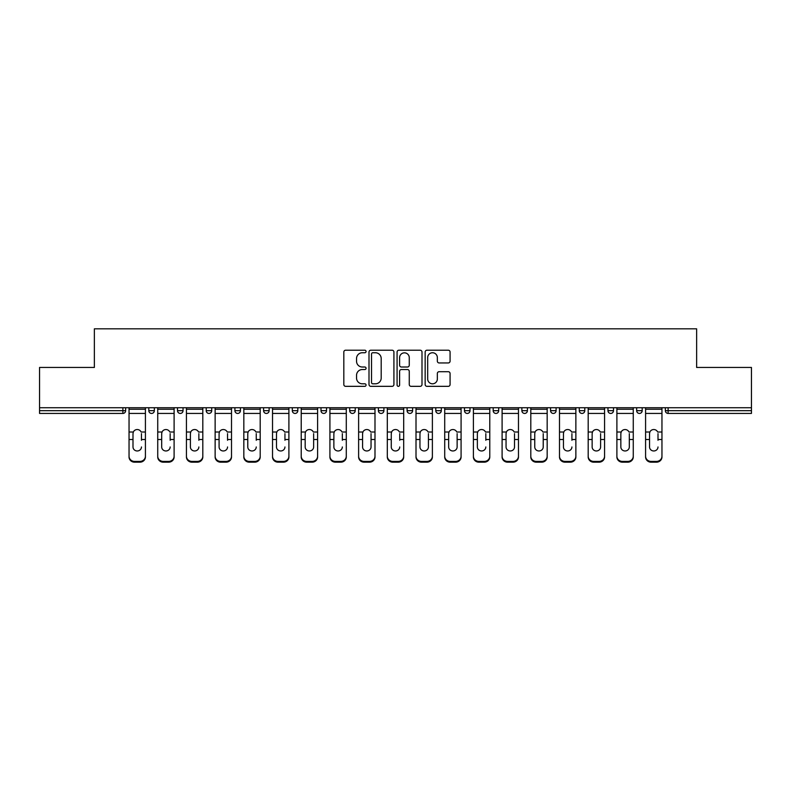 <?xml version="1.0" encoding="UTF-8"?>
<svg xmlns="http://www.w3.org/2000/svg" width="791" height="791" viewBox="0 0 791 791"><rect width="100%" height="100%" fill="white"/><g stroke="black" fill="none" stroke-linecap="round" stroke-linejoin="round"><path stroke-width="1.19" d="M366.065 351.481A1.266 1.266 0 0 0 364.809 350.215L345.618 350.215A1.809 1.809 0 0 0 343.818 352.025L343.818 384.525A1.809 1.809 0 0 0 345.618 386.334L364.809 386.334A1.266 1.266 0 0 0 366.065 385.069A1.266 1.266 0 0 0 364.809 383.803L362.318 383.803A5.774 5.774 0 0 1 356.543 378.029L356.543 375.32A5.774 5.774 0 0 1 362.318 369.535L364.809 369.535A1.266 1.266 0 0 0 366.065 368.28A1.266 1.266 0 0 0 364.809 367.014L362.318 367.014A5.774 5.774 0 0 1 356.543 361.23L356.543 358.521A5.774 5.774 0 0 1 362.318 352.746L364.809 352.746A1.266 1.266 0 0 0 366.065 351.481M448.27 362.95A1.809 1.809 0 0 0 450.079 361.141L450.079 352.025A1.809 1.809 0 0 0 448.27 350.215L426.962 350.215A1.809 1.809 0 0 0 425.153 352.025L425.153 384.525A1.809 1.809 0 0 0 426.962 386.334L448.27 386.334A1.809 1.809 0 0 0 450.079 384.525L450.079 373.51A1.809 1.809 0 0 0 448.27 371.701L439.153 371.701A1.809 1.809 0 0 0 437.344 373.51L437.344 378.978A4.835 4.835 0 0 1 432.519 383.803A4.835 4.835 0 0 1 427.684 378.978L427.684 357.581A4.835 4.835 0 0 1 432.519 352.746A4.835 4.835 0 0 1 437.344 357.581L437.344 361.141A1.809 1.809 0 0 0 439.153 362.95L448.27 362.95M39.55 407.731L39.55 367.449L94.366 367.449L94.366 328.819L696.634 328.819L696.634 367.449L751.45 367.449L751.45 407.731L39.55 407.731L39.55 410.677L122.882 410.677L122.882 407.731M393.918 352.025A1.809 1.809 0 0 0 392.118 350.215L370.811 350.215A1.809 1.809 0 0 0 369.002 352.025L369.002 384.525A1.809 1.809 0 0 0 370.811 386.334L392.118 386.334A1.809 1.809 0 0 0 393.918 384.525L393.918 352.025M398.882 350.215L420.189 350.215A1.809 1.809 0 0 1 421.999 352.025L421.999 384.525A1.809 1.809 0 0 1 420.189 386.334L411.073 386.334A1.809 1.809 0 0 1 409.263 384.525L409.263 371.345A1.809 1.809 0 0 0 407.464 369.535L401.413 369.535A1.809 1.809 0 0 0 399.603 371.345L399.603 385.069A1.266 1.266 0 0 1 398.348 386.334A1.266 1.266 0 0 1 397.082 385.069L397.082 352.025A1.809 1.809 0 0 1 398.882 350.215M122.882 413.436A2.759 2.759 0 0 0 125.64 410.677L122.882 410.677L122.882 413.436A2.759 2.759 0 0 0 125.64 410.677L125.64 407.731L125.64 410.677A2.759 2.759 0 0 1 122.882 413.436L39.55 413.436L39.55 410.677M751.45 407.731L751.45 413.436L668.118 413.436A2.759 2.759 0 0 1 665.36 410.677L665.36 407.731M148.817 407.731L148.817 410.677L148.817 407.731M151.575 413.436A2.759 2.759 0 0 1 148.817 410.677A2.759 2.759 0 0 0 151.575 413.436A2.759 2.759 0 0 0 154.334 410.677L154.334 407.731L154.334 410.677A2.759 2.759 0 0 1 151.575 413.436A2.759 2.759 0 0 1 148.817 410.677L154.334 410.677A2.759 2.759 0 0 1 151.575 413.436M177.51 407.731L177.51 410.677L177.51 407.731M183.037 407.731L183.037 410.677L183.037 407.731M206.214 410.677A2.759 2.759 0 0 0 208.972 413.436A2.759 2.759 0 0 0 211.731 410.677A2.759 2.759 0 0 1 208.972 413.436A2.759 2.759 0 0 0 211.731 410.677L211.731 407.731L211.731 410.677L206.214 410.677A2.759 2.759 0 0 0 208.972 413.436A2.759 2.759 0 0 1 206.214 410.677L206.214 407.731M234.907 410.677A2.759 2.759 0 0 0 237.666 413.436A2.759 2.759 0 0 0 240.424 410.677A2.759 2.759 0 0 1 237.666 413.436A2.759 2.759 0 0 0 240.424 410.677L240.424 407.731L240.424 410.677L234.907 410.677A2.759 2.759 0 0 0 237.666 413.436A2.759 2.759 0 0 1 234.907 410.677L234.907 407.731M263.601 410.677A2.759 2.759 0 0 0 266.369 413.436A2.759 2.759 0 0 0 269.128 410.677A2.759 2.759 0 0 1 266.369 413.436A2.759 2.759 0 0 0 269.128 410.677L269.128 407.731L269.128 410.677L263.601 410.677A2.759 2.759 0 0 0 266.369 413.436A2.759 2.759 0 0 1 263.601 410.677L263.601 407.731M292.304 410.677A2.759 2.759 0 0 0 295.063 413.436A2.759 2.759 0 0 0 297.821 410.677L297.821 407.731L297.821 410.677L292.304 410.677A2.759 2.759 0 0 0 295.063 413.436A2.759 2.759 0 0 1 292.304 410.677L292.304 407.731M320.998 407.731L320.998 410.677L320.998 407.731M326.515 407.731L326.515 410.677L326.515 407.731M349.691 407.731L349.691 410.677L349.691 407.731M355.218 407.731L355.218 410.677L355.218 407.731M378.395 407.731L378.395 410.677L378.395 407.731M383.912 407.731L383.912 410.677L383.912 407.731M407.088 407.731L407.088 410.677L407.088 407.731M412.605 407.731L412.605 410.677L412.605 407.731M441.309 407.731L441.309 410.677A2.759 2.759 0 0 1 438.54 413.436A2.759 2.759 0 0 1 435.782 410.677L435.782 407.731M464.485 407.731L464.485 410.677L464.485 407.731M470.002 407.731L470.002 410.677L470.002 407.731M493.179 407.731L493.179 410.677L493.179 407.731M498.696 407.731L498.696 410.677A2.759 2.759 0 0 1 495.937 413.436A2.759 2.759 0 0 1 493.179 410.677A2.759 2.759 0 0 0 495.937 413.436A2.759 2.759 0 0 1 493.179 410.677L498.696 410.677A2.759 2.759 0 0 1 495.937 413.436M527.399 407.731L527.399 410.677A2.759 2.759 0 0 1 524.631 413.436A2.759 2.759 0 0 1 521.872 410.677L521.872 407.731M556.093 407.731L556.093 410.677A2.759 2.759 0 0 1 553.334 413.436A2.759 2.759 0 0 1 550.576 410.677L550.576 407.731M584.786 407.731L584.786 410.677A2.759 2.759 0 0 1 582.028 413.436A2.759 2.759 0 0 1 579.269 410.677L579.269 407.731M613.49 407.731L613.49 410.677A2.759 2.759 0 0 1 610.721 413.436A2.759 2.759 0 0 1 607.963 410.677L607.963 407.731M642.183 407.731L642.183 410.677A2.759 2.759 0 0 1 639.425 413.436A2.759 2.759 0 0 1 636.666 410.677L636.666 407.731M180.279 413.436A2.759 2.759 0 0 1 177.51 410.677A2.759 2.759 0 0 0 180.279 413.436A2.759 2.759 0 0 0 183.037 410.677A2.759 2.759 0 0 1 180.279 413.436A2.759 2.759 0 0 1 177.51 410.677L183.037 410.677A2.759 2.759 0 0 1 180.279 413.436M323.756 413.436A2.759 2.759 0 0 1 320.998 410.677A2.759 2.759 0 0 0 323.756 413.436A2.759 2.759 0 0 0 326.515 410.677A2.759 2.759 0 0 1 323.756 413.436A2.759 2.759 0 0 1 320.998 410.677L326.515 410.677M352.46 413.436A2.759 2.759 0 0 1 349.691 410.677L355.218 410.677A2.759 2.759 0 0 1 352.46 413.436A2.759 2.759 0 0 0 355.218 410.677M381.153 413.436A2.759 2.759 0 0 1 378.395 410.677A2.759 2.759 0 0 0 381.153 413.436A2.759 2.759 0 0 0 383.912 410.677A2.759 2.759 0 0 1 381.153 413.436A2.759 2.759 0 0 1 378.395 410.677L383.912 410.677M409.847 413.436A2.759 2.759 0 0 1 407.088 410.677A2.759 2.759 0 0 0 409.847 413.436A2.759 2.759 0 0 0 412.605 410.677A2.759 2.759 0 0 1 409.847 413.436A2.759 2.759 0 0 1 407.088 410.677L412.605 410.677A2.759 2.759 0 0 1 409.847 413.436M467.244 413.436A2.759 2.759 0 0 1 464.485 410.677L470.002 410.677A2.759 2.759 0 0 1 467.244 413.436A2.759 2.759 0 0 0 470.002 410.677M372.798 352.746A1.266 1.266 0 0 0 371.533 354.012L371.533 382.537A1.266 1.266 0 0 0 372.798 383.803L375.409 383.803A5.774 5.774 0 0 0 381.193 378.029L381.193 358.521A5.774 5.774 0 0 0 375.409 352.746L372.798 352.746M409.263 357.67A4.835 4.835 0 0 0 404.438 352.835A4.835 4.835 0 0 0 399.603 357.67L399.603 365.205A1.809 1.809 0 0 0 401.413 367.014L407.464 367.014A1.809 1.809 0 0 0 409.263 365.205L409.263 357.67M141.46 433.626L141.46 439.509L145.415 439.509L145.415 407.731M129.042 440.29L129.042 456.961L129.042 432.005L133.333 432.005L132.997 433.626L133.333 432.005A4.232 4.054 0 0 1 141.124 432.005L145.415 432.005M141.46 440.29L141.46 439.509M137.229 450.969A4.232 4.004 180 0 0 141.46 446.964A4.232 4.004 180 0 1 137.229 450.969A4.232 4.004 180 0 1 132.997 446.964L132.997 433.626M145.415 456.189L145.415 456.961A5.517 5.221 180 0 1 139.898 462.181L139.898 461.41A5.517 5.221 0 0 0 145.415 456.189L145.415 439.509M129.042 456.189A5.517 5.221 0 0 0 134.559 461.41L134.559 462.181L139.898 462.181M134.559 462.181A5.517 5.221 180 0 1 129.042 456.961M134.559 461.41L139.898 461.41M129.042 432.005L129.042 407.731M170.154 433.626L170.154 439.509L174.109 439.509L174.109 407.731M157.735 440.29L157.735 456.961L157.735 432.005L162.036 432.005L161.69 433.626L162.036 432.005A4.232 4.054 0 0 1 169.818 432.005L174.109 432.005M170.154 440.29L170.154 439.509M165.922 450.969A4.232 4.004 180 0 0 170.154 446.964A4.232 4.004 180 0 1 165.922 450.969A4.232 4.004 180 0 1 161.69 446.964L161.69 433.626M198.857 433.626L198.857 439.509L202.812 439.509L202.812 407.731M186.439 440.29L186.439 456.961L186.439 432.005L190.73 432.005L190.394 433.626L190.73 432.005A4.232 4.054 0 0 1 198.521 432.005L202.812 432.005M202.812 456.961L202.812 456.189L202.812 456.961A5.517 5.221 180 0 1 197.285 462.181L197.285 461.41A5.517 5.221 0 0 0 202.812 456.189L202.812 439.509M198.857 440.29L198.857 439.509M194.626 450.969A4.232 4.004 180 0 0 198.857 446.964A4.232 4.004 180 0 1 194.626 450.969A4.232 4.004 180 0 1 190.394 446.964L190.394 433.626M227.551 433.626L227.551 439.509L231.506 439.509L231.506 407.731M215.132 440.29L215.132 456.961L215.132 432.005L219.423 432.005L219.087 433.626L219.423 432.005A4.232 4.054 0 0 1 227.215 432.005L231.506 432.005M231.506 456.961L231.506 456.189L231.506 456.961A5.517 5.221 180 0 1 225.989 462.181L225.989 461.41A5.517 5.221 0 0 0 231.506 456.189L231.506 439.509M227.551 440.29L227.551 439.509M223.319 450.969A4.232 4.004 180 0 0 227.551 446.964A4.232 4.004 180 0 1 223.319 450.969A4.232 4.004 180 0 1 219.087 446.964L219.087 433.626M256.244 433.626L256.244 439.509L260.199 439.509L260.199 407.731M243.826 440.29L243.826 456.961L243.826 432.005L248.127 432.005L247.781 433.626L248.127 432.005A4.232 4.054 0 0 1 255.908 432.005L260.199 432.005M256.244 440.29L256.244 439.509M252.013 450.969A4.232 4.004 180 0 0 256.244 446.964A4.232 4.004 180 0 1 252.013 450.969A4.232 4.004 180 0 1 247.781 446.964L247.781 433.626M284.948 433.626L284.948 439.509L288.903 439.509L288.903 407.731M272.529 440.29L272.529 456.961L272.529 432.005L276.82 432.005L276.484 433.626L276.82 432.005A4.232 4.054 0 0 1 284.602 432.005L288.903 432.005M288.903 456.961L288.903 456.189L288.903 456.961A5.517 5.221 180 0 1 283.376 462.181L283.376 461.41A5.517 5.221 0 0 0 288.903 456.189L288.903 439.509M284.948 440.29L284.948 439.509M280.716 450.969A4.232 4.004 180 0 0 284.948 446.964A4.232 4.004 180 0 1 280.716 450.969A4.232 4.004 180 0 1 276.484 446.964L276.484 433.626M174.109 456.189L174.109 456.961A5.517 5.221 180 0 1 168.592 462.181L168.592 461.41A5.517 5.221 0 0 0 174.109 456.189L174.109 439.509M157.735 456.189A5.517 5.221 0 0 0 163.262 461.41L163.262 462.181L168.592 462.181M163.262 462.181A5.517 5.221 180 0 1 157.735 456.961M163.262 461.41L168.592 461.41M157.735 432.005L157.735 407.731M186.439 456.189A5.517 5.221 0 0 0 191.956 461.41L191.956 462.181L197.285 462.181M191.956 462.181A5.517 5.221 180 0 1 186.439 456.961M191.956 461.41L197.285 461.41M186.439 432.005L186.439 407.731M215.132 456.189A5.517 5.221 0 0 0 220.649 461.41L220.649 462.181L225.989 462.181M220.649 462.181A5.517 5.221 180 0 1 215.132 456.961M220.649 461.41L225.989 461.41M215.132 432.005L215.132 407.731M260.199 456.189L260.199 456.961A5.517 5.221 180 0 1 254.682 462.181L254.682 461.41A5.517 5.221 0 0 0 260.199 456.189L260.199 439.509M243.826 456.189A5.517 5.221 0 0 0 249.353 461.41L249.353 462.181L254.682 462.181M249.353 462.181A5.517 5.221 180 0 1 243.826 456.961M249.353 461.41L254.682 461.41M243.826 432.005L243.826 407.731M272.529 456.189A5.517 5.221 0 0 0 278.046 461.41L278.046 462.181L283.376 462.181M278.046 462.181A5.517 5.221 180 0 1 272.529 456.961M278.046 461.41L283.376 461.41M272.529 432.005L272.529 407.731M313.641 433.626L313.641 439.509L317.596 439.509L317.596 407.731M301.223 440.29L301.223 456.961L301.223 432.005L305.514 432.005L305.178 433.626L305.514 432.005A4.232 4.054 0 0 1 313.305 432.005L317.596 432.005M317.596 440.29L317.596 456.961A5.517 5.221 180 0 1 312.079 462.181L312.079 461.41A5.517 5.221 0 0 0 317.596 456.189L317.596 439.509M313.641 446.964A4.232 4.004 180 0 1 309.41 450.969A4.232 4.004 180 0 1 305.178 446.964A4.232 4.004 180 0 0 309.41 450.969A4.232 4.004 180 0 0 313.641 446.964L313.641 439.509M305.178 446.964L305.178 433.626M301.223 456.189A5.517 5.221 0 0 0 306.74 461.41L306.74 462.181L312.079 462.181M306.74 462.181A5.517 5.221 180 0 1 301.223 456.961M306.74 461.41L312.079 461.41M301.223 432.005L301.223 407.731M317.596 456.189L317.596 456.961M342.335 433.626L342.335 439.509L346.29 439.509L346.29 407.731M329.916 440.29L329.916 456.961L329.916 432.005L334.217 432.005L333.871 433.626L334.217 432.005A4.232 4.054 0 0 1 341.999 432.005L346.29 432.005M346.29 456.961L346.29 456.189L346.29 456.961A5.517 5.221 180 0 1 340.773 462.181L340.773 461.41A5.517 5.221 0 0 0 346.29 456.189L346.29 439.509M342.335 440.29L342.335 439.509M338.103 450.969A4.232 4.004 180 0 0 342.335 446.964A4.232 4.004 180 0 1 338.103 450.969A4.232 4.004 180 0 1 333.871 446.964L333.871 433.626M329.916 456.189A5.517 5.221 0 0 0 335.443 461.41L335.443 462.181L340.773 462.181M335.443 462.181A5.517 5.221 180 0 1 329.916 456.961M335.443 461.41L340.773 461.41M329.916 432.005L329.916 407.731M371.038 433.626L371.038 439.509L374.993 439.509L374.993 407.731M358.62 440.29L358.62 456.961L358.62 432.005L362.911 432.005L362.575 433.626L362.911 432.005A4.232 4.054 0 0 1 370.692 432.005L374.993 432.005M374.993 440.29L374.993 456.961A5.517 5.221 180 0 1 369.466 462.181L369.466 461.41A5.517 5.221 0 0 0 374.993 456.189L374.993 439.509M371.038 446.964A4.232 4.004 180 0 1 366.806 450.969A4.232 4.004 180 0 1 362.575 446.964A4.232 4.004 180 0 0 366.806 450.969A4.232 4.004 180 0 0 371.038 446.964L371.038 439.509M362.575 446.964L362.575 433.626M358.62 456.189A5.517 5.221 0 0 0 364.137 461.41L364.137 462.181L369.466 462.181M364.137 462.181A5.517 5.221 180 0 1 358.62 456.961M364.137 461.41L369.466 461.41M358.62 432.005L358.62 407.731M374.993 456.189L374.993 456.961M399.732 433.626L399.732 439.509L403.687 439.509L403.687 407.731M387.313 440.29L387.313 456.961L387.313 432.005L391.604 432.005L391.268 433.626L391.604 432.005A4.232 4.054 0 0 1 399.396 432.005L403.687 432.005M399.732 440.29L399.732 439.509M395.5 450.969A4.232 4.004 180 0 0 399.732 446.964A4.232 4.004 180 0 1 395.5 450.969A4.232 4.004 180 0 1 391.268 446.964L391.268 433.626M403.687 456.189L403.687 456.961A5.517 5.221 180 0 1 398.17 462.181L398.17 461.41A5.517 5.221 0 0 0 403.687 456.189L403.687 439.509M387.313 456.189A5.517 5.221 0 0 0 392.83 461.41L392.83 462.181L398.17 462.181M392.83 462.181A5.517 5.221 180 0 1 387.313 456.961M392.83 461.41L398.17 461.41M387.313 432.005L387.313 407.731M428.425 433.626L428.425 439.509L432.38 439.509L432.38 407.731M416.007 440.29L416.007 456.961L416.007 432.005L420.308 432.005L419.962 433.626L420.308 432.005A4.232 4.054 0 0 1 428.089 432.005L432.38 432.005M432.38 440.29L432.38 456.961A5.517 5.221 180 0 1 426.863 462.181L426.863 461.41A5.517 5.221 0 0 0 432.38 456.189L432.38 439.509M428.425 446.964A4.232 4.004 180 0 1 424.194 450.969A4.232 4.004 180 0 1 419.962 446.964A4.232 4.004 180 0 0 424.194 450.969A4.232 4.004 180 0 0 428.425 446.964L428.425 439.509M419.962 446.964L419.962 433.626M416.007 456.189A5.517 5.221 0 0 0 421.534 461.41L421.534 462.181L426.863 462.181M421.534 462.181A5.517 5.221 180 0 1 416.007 456.961M421.534 461.41L426.863 461.41M416.007 432.005L416.007 407.731M432.38 456.189L432.38 456.961M457.129 433.626L457.129 439.509L461.084 439.509L461.084 407.731M444.71 440.29L444.71 456.961L444.71 432.005L449.001 432.005L448.665 433.626L449.001 432.005A4.232 4.054 0 0 1 456.783 432.005L461.084 432.005M461.084 440.29L461.084 456.961A5.517 5.221 180 0 1 455.557 462.181L455.557 461.41A5.517 5.221 0 0 0 461.084 456.189L461.084 439.509M457.129 446.964A4.232 4.004 180 0 1 452.897 450.969A4.232 4.004 180 0 1 448.665 446.964A4.232 4.004 180 0 0 452.897 450.969A4.232 4.004 180 0 0 457.129 446.964L457.129 439.509M448.665 446.964L448.665 433.626M444.71 456.189A5.517 5.221 0 0 0 450.227 461.41L450.227 462.181L455.557 462.181M450.227 462.181A5.517 5.221 180 0 1 444.71 456.961M450.227 461.41L455.557 461.41M444.71 432.005L444.71 407.731M461.084 456.189L461.084 456.961M485.822 433.626L485.822 439.509L489.777 439.509L489.777 407.731M473.404 440.29L473.404 456.961L473.404 432.005L477.695 432.005L477.359 433.626L477.695 432.005A4.232 4.054 0 0 1 485.486 432.005L489.777 432.005M489.777 456.961L489.777 456.189L489.777 456.961A5.517 5.221 180 0 1 484.26 462.181L484.26 461.41A5.517 5.221 0 0 0 489.777 456.189L489.777 439.509M485.822 440.29L485.822 439.509M481.59 450.969A4.232 4.004 180 0 0 485.822 446.964A4.232 4.004 180 0 1 481.59 450.969A4.232 4.004 180 0 1 477.359 446.964L477.359 433.626M473.404 456.189A5.517 5.221 0 0 0 478.921 461.41L478.921 462.181L484.26 462.181M478.921 462.181A5.517 5.221 180 0 1 473.404 456.961M478.921 461.41L484.26 461.41M473.404 432.005L473.404 407.731M514.516 433.626L514.516 439.509L518.471 439.509L518.471 407.731M502.097 440.29L502.097 456.961L502.097 432.005L506.398 432.005L506.052 433.626L506.398 432.005A4.232 4.054 0 0 1 514.18 432.005L518.471 432.005M518.471 440.29L518.471 456.961A5.517 5.221 180 0 1 512.954 462.181L512.954 461.41A5.517 5.221 0 0 0 518.471 456.189L518.471 439.509M514.516 446.964A4.232 4.004 180 0 1 510.284 450.969A4.232 4.004 180 0 1 506.052 446.964A4.232 4.004 180 0 0 510.284 450.969A4.232 4.004 180 0 0 514.516 446.964L514.516 439.509M506.052 446.964L506.052 433.626M502.097 456.189A5.517 5.221 0 0 0 507.624 461.41L507.624 462.181L512.954 462.181M507.624 462.181A5.517 5.221 180 0 1 502.097 456.961M507.624 461.41L512.954 461.41M502.097 432.005L502.097 407.731M518.471 456.189L518.471 456.961M543.219 433.626L543.219 439.509L547.174 439.509L547.174 407.731M530.801 440.29L530.801 456.961L530.801 432.005L535.092 432.005L534.756 433.626L535.092 432.005A4.232 4.054 0 0 1 542.873 432.005L547.174 432.005M547.174 440.29L547.174 456.961A5.517 5.221 180 0 1 541.647 462.181L541.647 461.41A5.517 5.221 0 0 0 547.174 456.189L547.174 439.509M543.219 446.964A4.232 4.004 180 0 1 538.987 450.969A4.232 4.004 180 0 1 534.756 446.964A4.232 4.004 180 0 0 538.987 450.969A4.232 4.004 180 0 0 543.219 446.964L543.219 439.509M534.756 446.964L534.756 433.626M530.801 456.189A5.517 5.221 0 0 0 536.318 461.41L536.318 462.181L541.647 462.181M536.318 462.181A5.517 5.221 180 0 1 530.801 456.961M536.318 461.41L541.647 461.41M530.801 432.005L530.801 407.731M547.174 456.189L547.174 456.961M571.913 433.626L571.913 439.509L575.868 439.509L575.868 407.731M559.494 440.29L559.494 456.961L559.494 432.005L563.785 432.005L563.449 433.626L563.785 432.005A4.232 4.054 0 0 1 571.577 432.005L575.868 432.005M575.868 456.961L575.868 456.189L575.868 456.961A5.517 5.221 180 0 1 570.351 462.181L570.351 461.41A5.517 5.221 0 0 0 575.868 456.189L575.868 439.509M571.913 440.29L571.913 439.509M567.681 450.969A4.232 4.004 180 0 0 571.913 446.964A4.232 4.004 180 0 1 567.681 450.969A4.232 4.004 180 0 1 563.449 446.964L563.449 433.626M559.494 456.189A5.517 5.221 0 0 0 565.011 461.41L565.011 462.181L570.351 462.181M565.011 462.181A5.517 5.221 180 0 1 559.494 456.961M565.011 461.41L570.351 461.41M559.494 432.005L559.494 407.731M600.606 433.626L600.606 439.509L604.561 439.509L604.561 407.731M588.188 440.29L588.188 456.961L588.188 432.005L592.479 432.005L592.143 433.626L592.479 432.005A4.232 4.054 0 0 1 600.27 432.005L604.561 432.005M604.561 440.29L604.561 456.961A5.517 5.221 180 0 1 599.044 462.181L599.044 461.41A5.517 5.221 0 0 0 604.561 456.189L604.561 439.509M600.606 446.964A4.232 4.004 180 0 1 596.374 450.969A4.232 4.004 180 0 1 592.143 446.964A4.232 4.004 180 0 0 596.374 450.969A4.232 4.004 180 0 0 600.606 446.964L600.606 439.509M592.143 446.964L592.143 433.626M588.188 456.189A5.517 5.221 0 0 0 593.715 461.41L593.715 462.181L599.044 462.181M593.715 462.181A5.517 5.221 180 0 1 588.188 456.961M593.715 461.41L599.044 461.41M588.188 432.005L588.188 407.731M604.561 456.189L604.561 456.961M629.31 433.626L629.31 439.509L633.265 439.509L633.265 407.731M616.891 440.29L616.891 456.961L616.891 432.005L621.182 432.005L620.846 433.626L621.182 432.005A4.232 4.054 0 0 1 628.964 432.005L633.265 432.005M633.265 440.29L633.265 456.961A5.517 5.221 180 0 1 627.738 462.181L627.738 461.41A5.517 5.221 0 0 0 633.265 456.189L633.265 439.509M629.31 446.964A4.232 4.004 180 0 1 625.078 450.969A4.232 4.004 180 0 1 620.846 446.964A4.232 4.004 180 0 0 625.078 450.969A4.232 4.004 180 0 0 629.31 446.964L629.31 439.509M620.846 446.964L620.846 433.626M616.891 456.189A5.517 5.221 0 0 0 622.408 461.41L622.408 462.181L627.738 462.181M622.408 462.181A5.517 5.221 180 0 1 616.891 456.961M622.408 461.41L627.738 461.41M616.891 432.005L616.891 407.731M633.265 456.189L633.265 456.961M658.003 433.626L658.003 439.509L661.958 439.509L661.958 407.731M645.585 440.29L645.585 456.961L645.585 432.005L649.876 432.005L649.54 433.626L649.876 432.005A4.232 4.054 0 0 1 657.667 432.005L661.958 432.005M661.958 456.961L661.958 456.189L661.958 456.961A5.517 5.221 180 0 1 656.441 462.181L656.441 461.41A5.517 5.221 0 0 0 661.958 456.189L661.958 439.509M658.003 440.29L658.003 439.509M653.771 450.969A4.232 4.004 180 0 0 658.003 446.964A4.232 4.004 180 0 1 653.771 450.969A4.232 4.004 180 0 1 649.54 446.964L649.54 433.626M645.585 456.189A5.517 5.221 0 0 0 651.102 461.41L651.102 462.181L656.441 462.181M651.102 462.181A5.517 5.221 180 0 1 645.585 456.961M651.102 461.41L656.441 461.41M645.585 432.005L645.585 407.731M668.118 407.731L668.118 410.677L751.45 410.677M665.36 410.677L668.118 410.677L668.118 413.436M295.063 413.436A2.759 2.759 0 0 0 297.821 410.677M438.54 413.436A2.759 2.759 0 0 0 441.309 410.677L435.782 410.677M524.631 413.436A2.759 2.759 0 0 0 527.399 410.677L521.872 410.677M553.334 413.436A2.759 2.759 0 0 0 556.093 410.677L550.576 410.677M582.028 413.436A2.759 2.759 0 0 0 584.786 410.677L579.269 410.677M610.721 413.436A2.759 2.759 0 0 0 613.49 410.677L607.963 410.677M639.425 413.436A2.759 2.759 0 0 0 642.183 410.677L636.666 410.677M129.042 439.509L132.997 439.509M129.042 413.436L145.415 413.436M129.042 409.254L145.415 409.254M157.735 439.509L161.69 439.509M157.735 413.436L174.109 413.436M157.735 409.254L174.109 409.254M186.439 439.509L190.394 439.509M186.439 413.436L202.812 413.436M186.439 409.254L202.812 409.254M215.132 439.509L219.087 439.509M215.132 413.436L231.506 413.436M215.132 409.254L231.506 409.254M243.826 439.509L247.781 439.509M243.826 413.436L260.199 413.436M243.826 409.254L260.199 409.254M272.529 439.509L276.484 439.509M272.529 413.436L288.903 413.436M272.529 409.254L288.903 409.254M301.223 439.509L305.178 439.509M301.223 413.436L317.596 413.436M301.223 409.254L317.596 409.254M329.916 439.509L333.871 439.509M329.916 413.436L346.29 413.436M329.916 409.254L346.29 409.254M358.62 439.509L362.575 439.509M358.62 413.436L374.993 413.436M358.62 409.254L374.993 409.254M387.313 439.509L391.268 439.509M387.313 413.436L403.687 413.436M387.313 409.254L403.687 409.254M416.007 439.509L419.962 439.509M416.007 413.436L432.38 413.436M416.007 409.254L432.38 409.254M444.71 439.509L448.665 439.509M444.71 413.436L461.084 413.436M444.71 409.254L461.084 409.254M473.404 439.509L477.359 439.509M473.404 413.436L489.777 413.436M473.404 409.254L489.777 409.254M502.097 439.509L506.052 439.509M502.097 413.436L518.471 413.436M502.097 409.254L518.471 409.254M530.801 439.509L534.756 439.509M530.801 413.436L547.174 413.436M530.801 409.254L547.174 409.254M559.494 439.509L563.449 439.509M559.494 413.436L575.868 413.436M559.494 409.254L575.868 409.254M588.188 439.509L592.143 439.509M588.188 413.436L604.561 413.436M588.188 409.254L604.561 409.254M616.891 439.509L620.846 439.509M616.891 413.436L633.265 413.436M616.891 409.254L633.265 409.254M645.585 439.509L649.54 439.509M645.585 413.436L661.958 413.436M645.585 409.254L661.958 409.254"/></g></svg>

